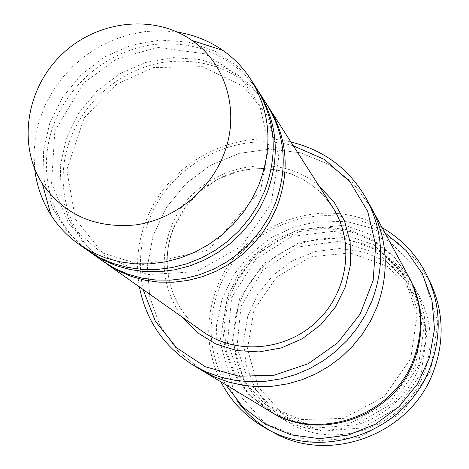 <?xml version="1.0" encoding="UTF-8"?>
<svg xmlns="http://www.w3.org/2000/svg" width="469" height="469" viewBox="0 0 469 469"><rect width="100%" height="100%" fill="white"/><g stroke="black" fill="none" stroke-linecap="round" stroke-linejoin="round"><path stroke-width="0.35" stroke-dasharray="2.35 1.76" d="M257.545 89.972C231.393 54.861 196.001 39.812 151.364 44.831C110.121 51.174 72.619 80.451 55.958 119.173C35.374 165.633 48.811 222.582 88.893 251.302M103.11 261.344L83.136 242.766L68.873 219.603L61.134 193.363L60.302 165.709L66.352 138.349L78.856 112.935L97.03 90.986L119.765 73.803L145.707 62.441L173.307 57.611L200.896 59.669L226.767 68.568L249.279 83.84L266.949 104.622M293.307 145.795C236.992 129.737 171.648 163.136 149.675 218.308C140.167 241.57 137.968 265.302 143.074 289.502M418.987 367.127C429.117 339.292 427.552 312.571 414.285 286.964C393.608 253.301 363.563 237.197 324.155 238.639C287.902 241.635 254.661 266.158 240.878 299.937C223.168 341.573 239.419 393.702 278.738 416.63C326.43 447.42 399.23 422.288 418.987 367.127M423.788 373.904C404.63 427.488 333.928 451.858 287.515 421.907L268.538 406.67L254.368 387.013L245.92 364.337L243.687 340.213L247.755 316.264L257.815 294.081L273.163 275.121L292.791 260.623L315.397 251.56L339.503 248.558L363.504 251.859L385.782 261.309L404.794 276.335L419.175 295.968C432.078 320.884 433.62 346.861 423.788 373.904M421.133 373.218L398.093 407.221L362.643 427.933L322.15 431.158L284.923 416.454L258.355 387.095L247.433 349.124L253.975 310.003L276.528 277.185L310.765 256.848L350.22 252.914L387.376 266.357L414.889 294.854L427.06 333.008L421.133 373.218M290.897 142.025C233.709 128.166 169.28 162.561 147.143 217.921C137.933 240.363 135.359 263.367 139.416 286.928M267.94 106.205C242.549 72.033 208.183 57.329 164.848 62.084C124.813 68.14 88.43 96.508 72.337 134.087C52.434 179.187 65.654 234.512 104.646 262.406M87.252 250.17L66.709 231.047L52.071 207.187L44.162 180.155L43.371 151.663L49.667 123.464L62.606 97.265L81.372 74.618L104.827 56.878L131.578 45.112L160.029 40.07L188.456 42.122L215.113 51.227L238.299 66.915L256.49 88.283M34.659 168.811L33.956 152.917L35.445 136.948L39.091 121.207L44.819 105.982L52.505 91.537L62.014 78.141L73.164 66.035L85.751 55.43L99.557 46.531L114.325 39.49L129.796 34.448L145.683 31.505L161.699 30.72L177.546 32.132M384.785 232.595C328.482 194.664 243.622 223.508 219.545 287.145C206.606 320.773 208.67 353.309 225.73 384.744M268.784 410.645L248.699 394.499L233.738 373.67L224.85 349.639L222.558 324.073L226.937 298.689L237.654 275.168L253.964 255.048L274.787 239.647L298.759 229.986L324.314 226.732L349.757 230.156L373.371 240.105L393.514 255.974L408.751 276.751M430.653 370.844L402.601 412.263L359.418 437.477L310.173 441.347L265.049 423.401L232.987 387.728L219.955 341.725L228.016 294.421L255.359 254.743L296.748 230.08L344.469 225.173L389.493 241.259L422.944 275.661L437.817 321.933L430.653 370.844M201.822 370.358L177.886 351.035L160.187 326.084L149.828 297.287L147.389 266.644L152.941 236.206L166.026 207.96L185.759 183.742L210.827 165.106L239.624 153.287L270.279 149.095L300.787 152.882L329.091 164.513L353.233 183.303L371.471 208.072M201.002 369.859L177.329 350.443L159.87 325.48L149.711 296.76L147.413 266.234L153.023 235.942L166.096 207.843L185.753 183.737L210.704 165.17L239.36 153.351L269.868 149.095L300.26 152.747L328.505 164.168L352.67 182.717L371.014 207.234M382.094 227.641C324.149 193.005 241.418 223.414 217.335 286.665C204.754 319.037 205.944 350.759 220.899 381.836M273.151 432.289L270.044 430.542M236.898 400.567L224.047 377.404L217.129 351.85L216.449 325.345L221.984 299.351L233.38 275.274L249.989 254.397L270.918 237.842L295.03 226.504L321.048 221.022L347.558 221.737L373.113 228.679L396.27 241.535L415.681 259.656L430.179 282.08M319.043 185.982C273.486 145.994 193.298 168.682 171.437 226.334C159.05 258.865 162.596 289.086 182.083 316.997M418.325 366.195L393.614 402.642L355.608 424.867L312.237 428.338L272.43 412.603L244.073 381.191L232.477 340.588L239.548 298.771L263.707 263.672L300.312 241.887L342.499 237.607L382.229 251.894L411.671 282.315L424.697 323.123L418.325 366.195M174.063 226.75C158.182 263.666 170.212 309.218 202.889 331.659C170.388 309.341 158.288 264.012 174.14 227.019L185.026 207.585L200.193 191.164L218.742 178.736L239.583 171.033L252.715 168.893L263.203 168.57L273.609 169.473L283.792 171.601L293.612 174.914L302.933 179.387L311.627 184.944L319.571 191.534L326.653 199.055L332.767 207.421L324.372 196.417L314.312 186.973L302.851 179.299L290.276 173.583L276.915 169.942L263.08 168.459L249.121 169.145L235.362 171.982L222.136 176.889L209.749 183.742L198.504 192.378L188.655 202.59L180.448 214.14L174.063 226.75M269.423 411.026L249.619 394.869L234.899 374.115L226.193 350.232L224.012 324.853L228.421 299.685L239.084 276.364L255.277 256.42L275.924 241.13L299.691 231.51L325.035 228.221L350.284 231.528L373.764 241.283L393.843 256.912L409.103 277.413M415.581 365.439L421.654 322.994L408.259 283.059L378.606 253.876L339.058 241.13L297.698 247.087L262.734 270.355L241.037 306.298L236.939 347.429L248.74 382.118L273.456 409.267L307.353 424.345L349.176 423.712L389.458 402.678L415.581 365.439M419.175 295.968L414.285 286.964M287.515 421.907L278.738 416.63M260.547 190.736L268.919 145.929L259.621 105.038L239.36 75.996L204.836 53.788L157.473 47.392L116.535 59.006L83.447 83.124L54.832 131.115L51.555 183.268L69.049 224.282L101.046 252.545L141.245 264.891L208.494 250.018L260.547 190.736M270.971 203.974L278.879 156.746L267.131 115.134L243.229 86.261L202.303 66.639L153.603 67.542L117.045 84.021L84.174 117.924L66.791 169.901L75.45 219.216L105.502 256.561L147.542 274.576L196.341 271.668L241.306 246.336L270.971 203.974M410.733 358.679L417.041 315.52L403.745 274.828L373.981 244.824L334.034 231.24L291.894 236.435L255.746 259.187L231.61 297.68L227.535 342.745L240.316 377.692L265.946 404.776L300.635 419.567L343.378 418.389L384.217 396.651L410.733 358.679"/><path stroke-width="0.7" d="M88.893 251.302L102.793 259.908L116.095 265.647L130.183 269.569L144.827 271.598L159.771 271.68L174.767 269.804L189.54 265.993L203.839 260.307L217.411 252.844L230.003 243.722L241.4 233.105L251.402 221.186L259.826 208.172L266.533 194.295C280.386 157.42 277.754 123.2 258.636 91.637L257.545 89.972M258.636 91.637L266.949 104.622C285.627 135.465 288.236 168.863 274.764 204.812L268.239 218.343L260.037 231.024L250.299 242.637L239.196 252.979L226.926 261.854L213.706 269.124L199.765 274.652L185.355 278.352L170.734 280.163L156.148 280.069L141.855 278.076L128.101 274.236L115.116 268.62L103.11 261.344L90.511 252.463M143.074 289.502L155.345 321.236L176.643 347.787L205.252 366.723L238.744 376.208L274.148 375.223L308.233 363.727L337.815 342.704L360.133 314.083L373.131 280.544L375.681 245.217L367.696 211.337L350.05 181.913L324.466 159.46L293.307 145.795M139.416 286.928C146.047 320.614 163.957 346.679 193.14 365.128L206.342 371.958L220.401 377.064L235.104 380.359L250.212 381.784L265.489 381.291L280.691 378.888L295.576 374.602L309.898 368.499L323.422 360.661L335.927 351.222L347.212 340.336L357.085 328.171L365.386 314.934L371.993 300.84C385.119 265.29 383.337 231.393 366.641 199.167C349.505 169.192 324.255 150.144 290.897 142.025M104.646 262.406L118.094 270.73L131.009 276.311L144.681 280.134L158.885 282.121L173.383 282.221L187.917 280.421L202.239 276.745L216.092 271.258L229.23 264.035L241.424 255.218L252.457 244.947L262.13 233.404L270.279 220.799L276.757 207.357C290.135 171.631 287.532 138.431 268.96 107.764L267.94 106.205M177.546 32.132C194.172 34.829 209.303 40.926 222.933 50.412C234.148 58.32 243.505 68.087 250.997 79.707L256.49 88.283C275.719 120.035 278.357 154.465 264.41 191.581L257.657 205.545L249.174 218.648L239.102 230.642L227.629 241.33L214.949 250.51L201.295 258.032L186.902 263.754L172.029 267.594L156.939 269.487L141.902 269.405L127.163 267.371L112.988 263.431L99.616 257.657L87.252 250.17L78.927 244.302C67.653 236.3 58.308 226.521 50.904 214.966C42.034 200.925 36.623 185.542 34.659 168.811M250.997 79.707C270.513 111.927 273.169 146.903 258.964 184.622L252.093 198.821L243.458 212.14L233.216 224.34L221.55 235.209L208.658 244.548L194.77 252.199L180.143 258.032L165.029 261.942L149.699 263.877L134.415 263.807L119.448 261.749L105.056 257.751L91.473 251.9L78.927 244.302M222.798 156.81C208.107 192.36 173.419 219.504 135.963 224.874C95.588 228.731 64.4 215.031 42.403 183.778C17.277 144.722 26.287 88.201 61.955 54.316C97.388 20.19 154.248 13.695 192.155 40.533C227.148 64.423 240.908 114.348 222.798 156.81M225.73 384.744L242.766 406.934L265.079 424.058L291.284 434.91L319.688 438.679L348.403 435.033L375.476 424.146L399.055 406.723L417.504 383.947L429.581 357.378L434.499 328.857L431.99 300.312L422.311 273.65L406.201 250.598L384.785 232.595M371.014 207.234L408.751 276.751C422.422 303.144 424.017 330.709 413.541 359.442C393.104 416.39 317.923 442.384 268.784 410.645L201.002 369.859M201.822 370.358L214.755 377.047L228.526 382.053L242.913 385.289L257.698 386.685L272.647 386.216L287.526 383.877L302.083 379.697L316.088 373.729L329.314 366.072L341.538 356.85L352.565 346.204L362.215 334.315L370.328 321.371L376.777 307.588C389.598 272.817 387.834 239.641 371.477 208.072C387.828 239.641 389.598 272.817 376.777 307.588L370.322 321.371L362.209 334.309L352.559 346.204L341.538 356.845L329.308 366.072L316.088 373.723L302.083 379.691L287.52 383.871L272.647 386.216L257.698 386.685L242.913 385.284L228.526 382.047L214.755 377.041L201.822 370.358L193.14 365.128M220.899 381.836C231.375 402.056 246.688 417.738 266.849 428.877C323.903 462.006 407.297 431.087 430.343 366.852C441.827 335.482 440.731 305.073 427.054 275.631C416.818 254.995 401.833 239.002 382.094 227.641M427.054 275.631L430.179 282.08C443.604 310.976 444.688 340.799 433.444 371.554C410.873 434.511 329.15 464.791 273.151 432.289L266.849 428.877M270.044 430.542C256.877 422.786 245.826 412.796 236.898 400.567M182.083 316.997L197.197 332.539L215.793 343.965L236.839 350.572L259.152 351.92L281.423 347.892L302.358 338.682L320.702 324.818L335.37 307.101L345.501 286.6L350.513 264.528L350.155 242.18L344.492 220.858L333.899 201.77L319.043 185.982M106.158 263.49L202.889 331.659C236.024 355.291 286.149 351.023 317.185 321.136C348.42 291.46 354.904 241.576 332.767 207.421L268.96 107.764M409.103 277.413C423.05 303.853 424.762 331.524 414.244 360.432C393.808 417.433 318.345 443.193 269.423 411.026M42.403 183.778L50.904 214.966M192.155 40.533L222.933 50.412M371.471 208.072L366.641 199.167"/></g></svg>
